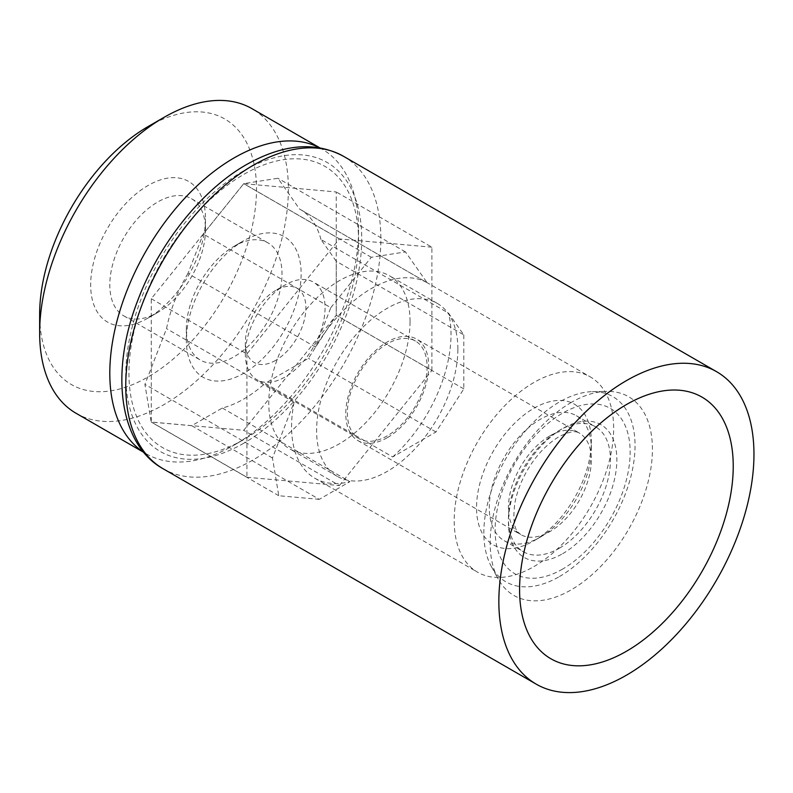 <?xml version="1.0" encoding="UTF-8"?>
<svg xmlns="http://www.w3.org/2000/svg" width="793" height="793" viewBox="0 0 793 793"><rect width="100%" height="100%" fill="white"/><g stroke="black" fill="none" stroke-linecap="round" stroke-linejoin="round"><path stroke-width="0.59" stroke-dasharray="3.96 2.97" d="M540.311 537.129L533.927 540.816A81.173 46.866 120 0 0 591.33 441.394A81.173 46.866 120 0 0 533.927 408.256A81.173 46.866 120 0 0 476.534 507.679A81.173 46.866 120 0 0 533.927 540.816L540.311 537.129A72.153 41.662 -60 0 1 504.229 540.707A72.153 41.662 -60 0 1 493.167 482.887A72.153 41.662 -60 0 1 540.311 419.299A72.153 41.662 -60 0 1 576.382 415.73A72.153 41.662 -60 0 1 591.33 448.759A72.153 41.662 -60 0 1 540.311 537.129M559.442 576.561A106.916 61.725 120 0 0 633.141 466.165A106.916 61.725 120 0 0 592.282 391.673A106.916 61.725 120 0 0 559.442 401.962A106.916 61.725 120 0 0 491.343 566.499A106.916 61.725 120 0 0 559.442 576.561M559.442 548.181A72.153 41.662 120 0 0 606.576 484.592A72.153 41.662 120 0 0 595.523 426.773A72.153 41.662 120 0 0 559.442 430.351A72.153 41.662 120 0 0 512.298 493.93A72.153 41.662 120 0 0 523.36 551.75A72.153 41.662 120 0 0 559.442 548.181M463.816 334.914L463.816 388.907L435.952 431.987L392.704 456.946L265.149 383.306L308.398 358.337L336.252 315.257L336.252 261.264L320.947 239.496L448.511 313.136L463.816 334.914L336.252 261.264M392.704 456.946A112.745 65.095 120 0 0 448.511 313.136M320.947 239.496A112.745 65.095 120 0 0 300.111 209.352A112.745 65.095 120 0 0 299.536 209.035L277.917 178.266L243.738 183.639L203.246 234.014L187.941 273.456L315.495 347.106L330.8 307.654L203.246 234.014M330.8 307.654L371.293 257.279L405.471 251.916L427.09 282.675L299.536 209.035M427.09 282.675A112.745 65.095 120 0 0 371.293 288.583A112.745 65.095 120 0 0 315.495 347.106M533.927 566.589A112.745 65.095 120 0 0 607.587 467.236A112.745 65.095 120 0 0 590.299 376.893A112.745 65.095 120 0 0 533.927 382.474A112.745 65.095 120 0 0 460.277 481.827A112.745 65.095 120 0 0 477.555 572.179A112.745 65.095 120 0 0 533.927 566.589M319.272 499.342L278.779 495.734L272.465 458.017L294.084 402.289A112.745 65.095 120 0 0 314.92 478.278A112.745 65.095 120 0 0 349.882 481.678L319.272 499.342L191.718 425.702L222.327 408.028A112.745 65.095 120 0 0 243.738 399.048A112.745 65.095 120 0 0 265.149 383.306M187.941 273.456A112.745 65.095 120 0 0 166.53 328.649L144.911 384.377L151.225 422.084L191.718 425.702M294.084 402.289L166.53 328.649M222.327 408.028L349.882 481.678M272.465 458.017L144.911 384.377M278.779 495.734L151.225 422.084M405.471 251.916L277.917 178.266M371.293 257.279L243.738 183.639M435.952 431.987L308.398 358.337M463.816 388.907L336.252 315.257L243.738 430.302L151.265 422.035L151.265 298.733L243.738 183.689L336.222 191.946L336.222 315.257L431.888 370.49L431.888 247.188L336.222 191.946M234.173 246.236L243.738 240.715A81.173 46.866 -60 0 1 301.142 273.853A81.173 46.866 -60 0 1 243.738 373.275A81.173 46.866 -60 0 1 186.335 340.138A81.173 46.866 -60 0 1 243.738 240.715L234.173 246.236A67.643 39.055 120 0 0 186.335 329.085A67.643 39.055 120 0 0 200.351 360.052A67.643 39.055 120 0 0 234.173 356.701A67.643 39.055 120 0 0 278.363 297.097A67.643 39.055 120 0 0 267.994 242.886A67.643 39.055 120 0 0 234.173 246.236M157.638 312.521L148.073 318.043A81.173 46.866 120 0 0 205.476 218.62A81.173 46.866 120 0 0 148.073 185.483A81.173 46.866 120 0 0 90.67 284.905A81.173 46.866 120 0 0 148.073 318.043L157.638 312.521A67.643 39.055 -60 0 1 123.817 315.872A67.643 39.055 -60 0 1 113.449 261.66A67.643 39.055 -60 0 1 157.638 202.046A67.643 39.055 -60 0 1 191.46 198.706A67.643 39.055 -60 0 1 205.476 229.673A67.643 39.055 -60 0 1 157.638 312.521M148.073 126.563A153.336 88.529 -60 0 1 256.496 189.16A153.336 88.529 -60 0 1 148.073 376.962A153.336 88.529 -60 0 1 39.65 314.355M76.078 413.282A175.877 101.544 120 0 0 164.022 404.579A175.877 101.544 120 0 0 278.918 249.587A175.877 101.544 120 0 0 251.956 108.651M319.579 147.776A175.877 101.544 -60 0 1 322.117 149.153A175.877 101.544 -60 0 1 358.545 229.673A175.877 101.544 -60 0 1 234.173 445.081L243.738 439.55A162.357 93.733 120 0 0 243.738 439.55A162.357 93.733 120 0 0 358.545 240.715A162.357 93.733 120 0 0 243.738 174.43A162.357 93.733 120 0 0 128.942 373.275A162.357 93.733 120 0 0 243.738 439.56L234.173 445.081A175.877 101.544 -60 0 1 146.229 453.794A175.877 101.544 -60 0 1 143.771 452.288M457.878 349.059A99.888 57.671 120 0 0 437.191 303.332A99.888 57.671 120 0 0 360.21 330.096A99.888 57.671 120 0 0 316.605 430.629A99.888 57.671 120 0 0 337.293 476.355A99.888 57.671 120 0 0 414.273 449.591A99.888 57.671 120 0 0 457.878 349.059M410.04 321.443A99.888 57.671 120 0 0 389.353 275.716A99.888 57.671 120 0 0 312.373 302.48A99.888 57.671 120 0 0 268.777 403.013A99.888 57.671 120 0 0 289.465 448.739A99.888 57.671 120 0 0 366.435 421.975A99.888 57.671 120 0 0 410.04 321.443M431.888 247.188L339.404 238.921L246.93 353.965L151.265 298.733M339.404 238.921L243.738 183.689M246.93 353.965L246.93 477.267L151.265 422.035M246.93 477.267L339.404 485.534L243.738 430.302M339.404 485.534L431.888 370.49M562.634 569.067A95.487 55.133 -60 0 1 495.11 530.091A95.487 55.133 -60 0 1 562.634 413.133A95.487 55.133 -60 0 1 630.148 452.119A95.487 55.133 -60 0 1 562.634 569.067M571.297 402.428A114.737 66.245 120 0 0 498.222 578.999A114.737 66.245 120 0 0 571.297 589.794A114.737 66.245 120 0 0 650.389 471.32A114.737 66.245 120 0 0 606.546 391.385A114.737 66.245 120 0 0 571.297 402.428M275.627 360.389A42.842 24.732 -60 0 1 245.334 342.893A42.842 24.732 -60 0 1 275.627 290.426L285.193 284.905A56.372 32.543 120 0 0 245.334 353.946A56.372 32.543 120 0 0 257.011 379.748A56.372 32.543 120 0 0 285.193 376.953A56.372 32.543 120 0 0 322.027 327.281A56.372 32.543 120 0 0 313.384 282.11A56.372 32.543 120 0 0 285.193 284.905L275.627 290.426A42.842 24.732 -60 0 1 305.92 307.912A42.842 24.732 -60 0 1 275.627 360.389M387.242 435.872A56.372 32.543 -60 0 1 359.051 438.668A56.372 32.543 -60 0 1 350.417 393.497A56.372 32.543 -60 0 1 387.242 343.815A56.372 32.543 -60 0 1 415.423 341.02A56.372 32.543 -60 0 1 424.067 386.201A56.372 32.543 -60 0 1 387.242 435.872M387.242 437.716A58.623 33.851 -60 0 1 357.93 440.621A58.623 33.851 -60 0 1 348.94 393.635A58.623 33.851 -60 0 1 387.242 341.971A58.623 33.851 -60 0 1 416.553 339.067A58.623 33.851 -60 0 1 425.544 386.052A58.623 33.851 -60 0 1 387.242 437.716M163.11 468.742A180.388 104.151 120 0 0 253.304 459.811A180.388 104.151 120 0 0 371.154 300.844A180.388 104.151 120 0 0 343.498 156.29M243.738 443.237A166.867 96.34 -60 0 1 125.75 375.119A166.867 96.34 -60 0 1 243.738 170.753A166.867 96.34 -60 0 1 361.727 238.871A166.867 96.34 -60 0 1 243.738 443.237M562.634 553.702A76.663 44.259 120 0 0 616.845 459.801A76.663 44.259 120 0 0 562.634 428.507A76.663 44.259 120 0 0 508.422 522.399A76.663 44.259 120 0 0 562.634 553.702M549.876 435.872A58.623 33.851 -60 0 1 579.187 432.968A58.623 33.851 -60 0 1 588.178 479.943A58.623 33.851 -60 0 1 549.876 531.607A58.623 33.851 -60 0 1 520.565 534.512A58.623 33.851 -60 0 1 511.574 487.536A58.623 33.851 -60 0 1 549.876 435.872M591.33 448.759L591.33 441.394M592.282 391.673L606.546 391.385M576.382 415.73L595.523 426.773M300.111 209.352L590.299 376.893M314.92 478.278L477.555 572.179M504.229 540.707L523.36 551.75M491.343 566.499L498.222 578.999M205.476 229.673L205.476 218.62M191.46 198.706L267.994 242.886M143.9 452.446L146.229 453.794M319.777 147.805L322.117 149.153M123.817 315.872L200.351 360.052M358.545 240.715L358.545 229.673M186.335 329.085L186.335 340.138M437.191 303.332L389.353 275.716M337.293 476.355L289.465 448.739M245.334 342.893L245.334 353.946M357.93 440.621L520.565 534.512C518.642 531.915 511.336 531.231 514.855 503.089C519.227 479.339 535.553 450.86 558.896 436.765C575.143 428.607 577.611 432.671 579.187 432.968L416.553 339.067M359.051 438.668L257.011 379.748M415.423 341.02L313.384 282.11"/><path stroke-width="1.19" d="M626.411 651.281A151.076 87.23 120 0 0 730.551 495.288A151.076 87.23 120 0 0 672.811 390.027A151.076 87.23 120 0 0 626.411 404.569A151.076 87.23 120 0 0 530.19 637.066A151.076 87.23 120 0 0 626.411 651.281A151.076 87.23 -60 0 1 530.19 637.066A151.076 87.23 -60 0 1 626.411 404.569A151.076 87.23 -60 0 1 672.811 390.027A151.076 87.23 -60 0 1 730.551 495.288A151.076 87.23 -60 0 1 626.411 651.281M626.411 380.64A180.388 104.151 120 0 0 508.561 539.597A180.388 104.151 120 0 0 536.217 684.151A180.388 104.151 120 0 0 626.411 675.22A180.388 104.151 120 0 0 744.25 516.253A180.388 104.151 120 0 0 716.604 371.699A180.388 104.151 120 0 0 626.411 380.64M39.65 332.773L39.65 314.355A153.336 88.529 -60 0 1 148.073 126.563L164.012 117.364A175.877 101.544 120 0 0 164.012 117.364A175.877 101.544 120 0 0 39.65 332.773A175.877 101.544 120 0 0 76.078 413.282L143.9 452.446M143.771 452.288A175.877 101.544 -60 0 1 119.961 310.578A175.877 101.544 -60 0 1 234.173 157.866A175.877 101.544 -60 0 1 319.579 147.776M319.777 147.805L251.956 108.651A175.877 101.544 120 0 0 164.022 117.364L148.073 126.563M253.304 165.231A180.388 104.151 120 0 0 135.464 324.188A180.388 104.151 120 0 0 163.11 468.742C119.237 444.615 109.553 372.185 137.942 299.962C159.254 243.292 201.908 189.904 246.544 164.557C283.111 143.959 315.426 141.204 343.498 156.29A180.388 104.151 120 0 0 253.304 165.231M163.11 468.742L536.217 684.151M343.498 156.29L716.604 371.699"/></g></svg>
